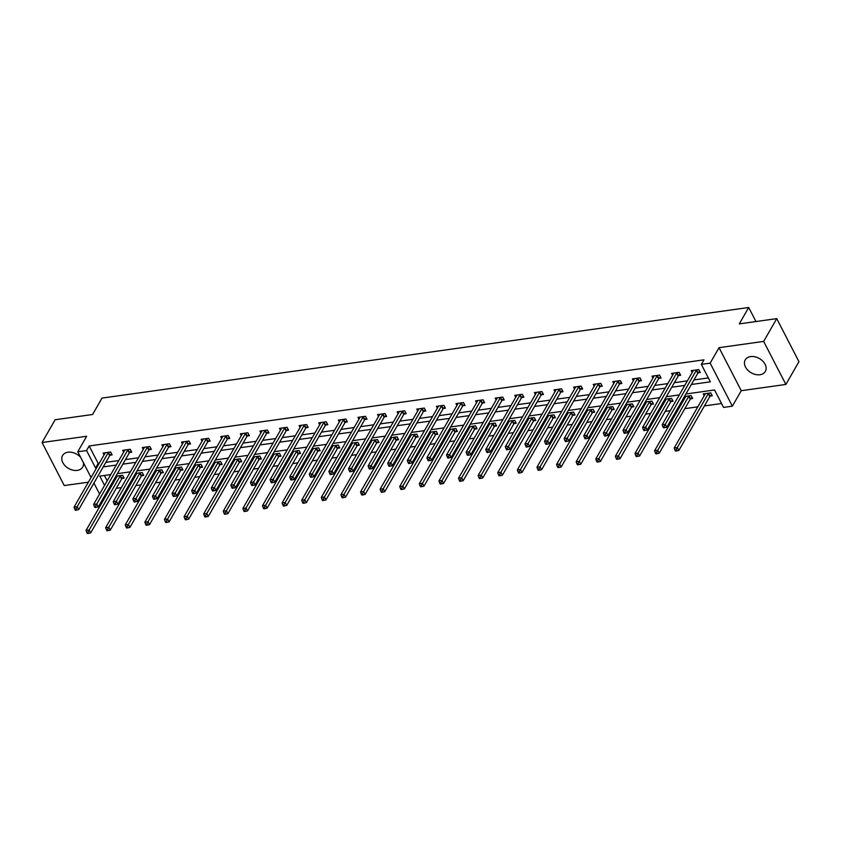 <?xml version="1.0" encoding="UTF-8"?>
<svg xmlns="http://www.w3.org/2000/svg" width="841" height="841" viewBox="0 0 841 841"><rect width="100%" height="100%" fill="white"/><g stroke="black" fill="none" stroke-linecap="round" stroke-linejoin="round"><path stroke-width="1.26" d="M80.662 457.367A11.606 8.221 -150.1 0 0 67.953 452.237A11.606 8.221 -150.1 0 0 62.57 455.528A11.606 8.221 -150.1 0 0 65.188 465.872A11.606 8.221 -150.1 0 0 77.319 470.382A11.606 8.221 -150.1 0 0 82.691 467.091A11.606 8.221 -150.1 0 0 83.375 462.624M759.97 374.729A11.606 8.221 -150.1 0 0 765.342 371.438A11.606 8.221 -150.1 0 0 762.734 361.104A11.606 8.221 -150.1 0 0 750.603 356.584A11.606 8.221 -150.1 0 0 745.221 359.874A11.606 8.221 -150.1 0 0 747.838 370.219A11.606 8.221 -150.1 0 0 759.97 374.729M107.08 493.793L105.682 493.993M755.964 321.546L748.711 307.491L102.003 398.098L92.584 414.497L55.128 419.754L42.05 442.524L64.263 485.551L88.389 482.177M748.711 307.491L739.292 323.89L776.737 318.634L798.95 361.672L785.872 384.442L763.66 341.414L719.044 347.669L710.151 363.154L732.353 406.182L723.565 407.412L714.556 389.972L685.909 393.987M719.044 347.669L741.257 390.697L785.872 384.442M741.257 390.697L732.353 406.182M116.279 488.316L121.314 487.612M127.906 486.687L129.293 486.497M135.885 485.572L140.92 484.868M147.511 483.943L148.899 483.743M155.49 482.829L160.526 482.114M167.117 481.199L168.505 480.999M175.096 480.074L180.132 479.37M186.723 478.445L188.111 478.256M194.702 477.331L199.738 476.626M206.329 475.701L207.716 475.501M214.308 474.587L219.343 473.872M225.935 472.957L227.322 472.758M233.914 471.833L238.949 471.128M245.54 470.203L246.928 470.014M253.519 469.089L258.555 468.384M265.136 467.459L266.534 467.27M273.125 466.345L278.161 465.641M284.742 464.716L286.14 464.516M292.731 463.591L297.756 462.886M304.347 461.961L305.746 461.772M312.326 460.847L317.362 460.143M323.953 459.218L325.341 459.028M331.932 458.103L336.968 457.399M343.559 456.474L344.947 456.274M351.538 455.349L356.573 454.645M363.165 453.73L364.552 453.53M371.144 452.605L376.179 451.901M382.771 450.976L384.158 450.787M390.75 449.861L395.785 449.157M402.376 448.232L403.764 448.032M410.355 447.118L415.391 446.403M421.982 445.488L423.37 445.288M429.961 444.363L434.997 443.659M441.588 442.734L442.976 442.545M449.567 441.62L454.603 440.915M461.194 439.99L462.582 439.79M469.173 438.876L474.208 438.161M480.789 437.246L482.187 437.047M488.779 436.122L493.804 435.417M500.395 434.492L501.793 434.303M508.374 433.378L513.409 432.673M520.001 431.748L521.388 431.559M527.98 430.634L533.015 429.93M539.607 429.005L540.994 428.805M547.586 427.88L552.621 427.175M559.212 426.25L560.6 426.061M567.191 425.136L572.227 424.432M578.818 423.507L580.206 423.317M586.797 422.392L591.833 421.688M598.424 420.763L599.812 420.563M606.403 419.638L611.439 418.934M618.03 418.019L619.418 417.819M626.009 416.894L631.044 416.19M637.636 415.265L639.023 415.076M645.615 414.15L650.65 413.446M657.242 412.521L658.629 412.321M665.22 411.407L670.256 410.692M676.837 409.777L678.235 409.578M684.826 408.652L697.841 406.834M704.432 405.909L721.546 403.512M776.737 318.634L763.66 341.414M104.4 475.47L107.175 480.842M110.045 486.403L110.655 487.57M710.235 396.048L712.274 395.764L710.771 392.863L703.234 393.914L704.19 395.775M690.64 398.802L692.669 398.518L691.165 395.606L684.437 396.553M683.985 397.341L684.585 398.518M671.034 401.546L673.063 401.262L671.56 398.35L664.832 399.296M664.379 400.095L664.979 401.262M651.428 404.29L653.457 404.006L651.964 401.104L645.226 402.04M644.774 402.839L645.373 404.016M631.822 407.044L633.851 406.76L632.358 403.848L625.62 404.794M625.168 405.583L625.767 406.76M612.216 409.788L614.245 409.504L612.753 406.592L606.014 407.538M605.562 408.337L606.161 409.504M592.611 412.532L594.65 412.248L593.147 409.346L586.408 410.282M585.956 411.081L586.566 412.248M573.005 415.286L575.044 414.991L573.541 412.09L566.813 413.036M566.35 413.825L566.96 415.002M553.399 418.03L555.438 417.746L553.935 414.834L547.207 415.78M546.745 416.579L547.354 417.746M533.793 420.773L535.833 420.489L534.329 417.578L527.601 418.524M527.139 419.323L527.749 420.489M514.187 423.517L516.227 423.233L514.724 420.332L507.996 421.278M507.533 422.066L508.143 423.244M494.592 426.271L496.621 425.988L495.118 423.076L488.39 424.022M487.927 424.81L488.537 425.988M474.986 429.015L477.015 428.731L475.512 425.819L468.784 426.765M468.332 427.564L468.931 428.731M455.38 431.759L457.409 431.475L455.906 428.574L449.178 429.509M448.726 430.308L449.325 431.486M435.775 434.513L437.804 434.229L436.311 431.317L429.572 432.263M429.12 433.052L429.719 434.229M416.169 437.257L418.198 436.973L416.705 434.061L409.966 435.007M409.514 435.806L410.114 436.973M396.563 440.001L398.592 439.717L397.099 436.815L390.361 437.751M389.909 438.55L390.518 439.727M376.957 442.755L378.997 442.471L377.493 439.559L370.765 440.505M370.303 441.294L370.913 442.471M357.351 445.499L359.391 445.215L357.888 442.303L351.16 443.249M350.697 444.048L351.307 445.215M337.746 448.242L339.785 447.959L338.282 445.057L331.554 445.993M331.091 446.792L331.701 447.959M318.14 450.997L320.179 450.702L318.676 447.801L311.948 448.747M311.485 449.536L312.095 450.713M298.534 453.741L300.573 453.457L299.07 450.545L292.342 451.491M291.88 452.29L292.489 453.457M278.939 456.484L280.968 456.2L279.464 453.288L272.736 454.235M272.284 455.034L272.883 456.2M259.333 459.228L261.362 458.944L259.858 456.043L253.13 456.989M252.678 457.777L253.278 458.955M239.727 461.982L241.756 461.698L240.253 458.787L233.525 459.733M233.073 460.521L233.672 461.698M220.121 464.726L222.15 464.442L220.657 461.53L213.919 462.476M213.467 463.275L214.066 464.442M200.515 467.47L202.544 467.186L201.052 464.285L194.313 465.22M193.861 466.019L194.46 467.197M180.91 470.224L182.949 469.94L181.446 467.028L174.707 467.974M174.255 468.763L174.865 469.94M161.304 472.968L163.343 472.684L161.84 469.772L155.112 470.718M154.649 471.517L155.259 472.684M141.698 475.712L143.737 475.428L142.234 472.526L135.506 473.462M135.044 474.261L135.653 475.438M122.092 478.466L124.132 478.172L122.628 475.27L115.9 476.216M115.438 477.005L116.047 478.182M691.365 384.495L710.351 381.835L701.352 364.384L703.97 359.832L89.178 445.972L98.187 463.423L99.249 463.265M105.84 462.35L118.854 460.521M125.435 459.596L138.46 457.777M145.041 456.852L158.055 455.034M164.647 454.108L177.661 452.279M184.253 451.354L197.267 449.536M203.858 448.61L216.873 446.792M223.464 445.867L236.479 444.037M243.07 443.112L256.084 441.294M262.676 440.369L275.69 438.55M282.282 437.625L295.296 435.796M301.887 434.881L314.902 433.052M321.493 432.127L334.508 430.308M341.089 429.383L354.103 427.554M360.694 426.639L373.709 424.81M380.3 423.885L393.315 422.066M399.906 421.141L412.92 419.323M419.512 418.397L432.526 416.568M439.118 415.643L452.132 413.825M458.723 412.899L471.738 411.081M478.329 410.156L491.344 408.327M497.935 407.401L510.95 405.583M517.541 404.658L530.555 402.839M537.147 401.914L550.161 400.085M556.742 399.17L569.756 397.341M576.348 396.416L589.362 394.597M595.954 393.672L608.968 391.843M615.559 390.928L628.574 389.099M635.165 388.174L648.18 386.355M654.771 385.43L667.786 383.612M674.377 382.687L687.391 380.857M693.983 379.932L708.343 377.924M698.23 372.794L700.269 372.51L698.766 369.598L691.228 370.66L692.185 372.51M678.634 375.538L680.663 375.254L679.16 372.353L671.623 373.404L672.579 375.254M659.029 378.282L661.058 377.998L659.554 375.097L652.017 376.148L652.973 378.008M639.423 381.036L641.452 380.752L639.959 377.84L632.411 378.902L633.368 380.752M619.817 383.78L621.846 383.496L620.353 380.584L612.805 381.646L613.762 383.496M600.211 386.524L602.24 386.24L600.747 383.338L593.199 384.39L594.167 386.25M580.605 389.278L582.645 388.994L581.142 386.082L573.604 387.144L574.561 388.994M561 392.022L563.039 391.738L561.536 388.826L553.998 389.888L554.955 391.738M541.394 394.765L543.433 394.482L541.93 391.58L534.392 392.631L535.349 394.492M521.788 397.52L523.827 397.236L522.324 394.324L514.787 395.375L515.743 397.236M502.182 400.263L504.222 399.98L502.718 397.068L495.181 398.129L496.137 399.98M482.587 403.007L484.616 402.723L483.112 399.822L475.575 400.873L476.532 402.723M462.981 405.761L465.01 405.467L463.507 402.566L455.969 403.617L456.926 405.478M443.375 408.505L445.404 408.221L443.901 405.309L436.363 406.371L437.32 408.221M423.769 411.249L425.798 410.965L424.306 408.064L416.758 409.115L417.714 410.965M404.164 413.993L406.192 413.709L404.7 410.807L397.152 411.859L398.108 413.719M384.558 416.747L386.597 416.463L385.094 413.551L377.546 414.613L378.513 416.463M364.952 419.491L366.991 419.207L365.488 416.295L357.951 417.357L358.907 419.207M345.346 422.235L347.386 421.951L345.882 419.049L338.345 420.101L339.301 421.961M325.74 424.989L327.78 424.705L326.276 421.793L318.739 422.855L319.696 424.705M306.135 427.733L308.174 427.449L306.671 424.537L299.133 425.599L300.09 427.449M286.529 430.476L288.568 430.193L287.065 427.291L279.527 428.342L280.484 430.203M266.933 433.231L268.962 432.947L267.459 430.035L259.922 431.086L260.878 432.947M247.328 435.974L249.356 435.691L247.853 432.779L240.316 433.84L241.272 435.691M227.722 438.718L229.751 438.434L228.258 435.533L220.71 436.584L221.667 438.434M208.116 441.472L210.145 441.178L208.652 438.277L201.104 439.328L202.061 441.189M188.51 444.216L190.539 443.932L189.046 441.02L181.498 442.082L182.455 443.932M168.904 446.96L170.944 446.676L169.44 443.764L161.903 444.826L162.86 446.676M149.299 449.704L151.338 449.42L149.835 446.518L142.297 447.57L143.254 449.43M129.693 452.458L131.732 452.174L130.229 449.262L122.691 450.324L123.648 452.174M110.087 455.202L112.126 454.918L110.623 452.006L103.086 453.068L104.042 454.918M91.059 477.52L77.771 451.764L86.665 436.269L42.05 442.524M77.771 451.764L86.56 450.534L95.569 467.974L96.631 467.827M89.178 445.972L86.56 450.534M701.352 364.384L710.151 363.154M99.595 494.045L93.929 483.07M110.781 474.576L99.774 476.111L104.557 485.394M107.427 490.955L108.037 492.132M679.318 394.913L666.303 396.731M659.712 397.656L646.697 399.475M640.106 400.4L627.092 402.229M620.511 403.154L607.496 404.973M600.905 405.898L587.891 407.717M581.299 408.642L568.285 410.471M561.693 411.386L548.679 413.215M542.088 414.14L529.073 415.959M522.482 416.884L509.467 418.713M502.876 419.627L489.861 421.457M483.27 422.382L470.256 424.2M463.664 425.125L450.65 426.944M444.059 427.869L431.044 429.698M424.453 430.624L411.438 432.442M404.857 433.367L391.843 435.186M385.252 436.111L372.237 437.94M365.646 438.865L352.631 440.684M346.04 441.609L333.025 443.428M326.434 444.353L313.42 446.182M306.828 447.097L293.814 448.926M287.223 449.851L274.208 451.67M267.617 452.595L254.602 454.424M248.011 455.338L234.996 457.168M228.405 458.093L215.391 459.911M208.81 460.836L195.785 462.655M189.204 463.58L176.19 465.409M169.598 466.335L156.584 468.153M149.992 469.078L136.978 470.897M130.387 471.822L117.372 473.651M103.222 466.902L116.237 465.073M122.828 464.158L135.843 462.329M142.434 461.404L155.448 459.585M162.029 458.66L175.044 456.842M181.635 455.917L194.649 454.087M201.241 453.162L214.255 451.344M220.847 450.419L233.861 448.6M240.452 447.675L253.467 445.846M260.058 444.921L273.073 443.102M279.664 442.177L292.679 440.358M299.27 439.433L312.284 437.604M318.876 436.689L331.89 434.86M338.481 433.935L351.496 432.116M358.077 431.191L371.102 429.362M377.683 428.447L390.697 426.618M397.288 425.693L410.303 423.875M416.894 422.949L429.909 421.131M436.5 420.206L449.515 418.376M456.106 417.451L469.12 415.633M475.712 414.708L488.726 412.889M495.317 411.964L508.332 410.135M514.923 409.21L527.938 407.391M534.529 406.466L547.544 404.647M554.135 403.722L567.149 401.893M573.73 400.978L586.745 399.149M593.336 398.224L606.35 396.405M612.942 395.48L625.956 393.651M632.548 392.736L645.562 390.907M652.153 389.982L665.168 388.164M671.759 387.238L684.774 385.42M98.187 463.423L95.569 467.974M696.737 369.882L696.579 370.029A1.493 0.704 -27.3 0 0 696.295 370.387L665.315 424.316L662.172 424.758L693.152 370.818A1.493 0.704 -27.3 0 0 693.257 370.492L693.257 370.376M699.701 371.396L698.083 372.941A1.493 0.704 -27.3 0 0 697.799 373.288L666.818 427.228L665.315 424.316L664.148 426.503L662.887 426.681L663.486 427.848L664.747 427.67L664.148 426.503M664.747 427.67L666.818 427.228M662.172 424.758L662.887 426.681M705.263 393.63L705.263 393.756A1.493 0.704 152.7 0 1 705.157 394.082L674.177 448.011L677.32 447.58L678.824 450.482L709.804 396.553A1.493 0.704 152.7 0 1 710.088 396.195L711.696 394.66M676.153 449.767L674.892 449.946L675.491 451.102L676.753 450.923L676.153 449.767L677.32 447.58L708.301 393.641A1.493 0.704 152.7 0 1 708.585 393.294L708.742 393.146M674.892 449.946L674.177 448.011M678.824 450.482L676.753 450.923M677.131 372.637L676.973 372.773A1.493 0.704 -27.3 0 0 676.69 373.131L645.709 427.06L642.566 427.501L673.546 373.572A1.493 0.704 -27.3 0 0 673.652 373.246L673.662 373.12M680.096 374.15L678.477 375.685A1.493 0.704 -27.3 0 0 678.193 376.032L647.213 429.972L645.709 427.06L644.542 429.257L643.281 429.425L643.88 430.592L645.142 430.413L644.542 429.257M645.142 430.413L647.213 429.972M642.566 427.501L643.281 429.425M657.525 375.38L657.378 375.528A1.493 0.704 -27.3 0 0 657.084 375.874L626.103 429.814L622.971 430.256L653.941 376.316A1.493 0.704 -27.3 0 0 654.046 375.99L654.056 375.864M660.49 376.894L658.871 378.429A1.493 0.704 -27.3 0 0 658.587 378.786L627.607 432.716L626.103 429.814L624.937 432.001L623.675 432.179L624.274 433.336L625.536 433.168L624.937 432.001M625.536 433.168L627.607 432.716M622.971 430.256L623.675 432.179M685.667 396.374L685.657 396.5A1.493 0.704 152.7 0 1 685.552 396.826L654.571 450.765L657.715 450.324L659.218 453.225L690.198 399.296A1.493 0.704 152.7 0 1 690.482 398.939L692.101 397.404M656.548 452.511L655.286 452.689L655.885 453.846L657.147 453.677L656.548 452.511L657.715 450.324L688.695 396.384A1.493 0.704 152.7 0 1 688.979 396.037L689.136 395.89M655.286 452.689L654.571 450.765M659.218 453.225L657.147 453.677M666.061 399.128L666.051 399.244A1.493 0.704 152.7 0 1 665.946 399.58L634.966 453.509L638.109 453.068L639.612 455.98L670.592 402.04A1.493 0.704 152.7 0 1 670.876 401.693L672.495 400.148M636.942 455.254L635.68 455.433L636.28 456.6L637.541 456.421L636.942 455.254L638.109 453.068L669.089 399.139A1.493 0.704 152.7 0 1 669.383 398.781L669.531 398.634M635.68 455.433L634.966 453.509M639.612 455.98L637.541 456.421M637.92 378.124L637.772 378.271A1.493 0.704 -27.3 0 0 637.478 378.629L606.498 432.558L603.365 432.999L634.345 379.06A1.493 0.704 -27.3 0 0 634.45 378.734L634.45 378.618M640.884 379.638L639.265 381.183A1.493 0.704 -27.3 0 0 638.981 381.53L608.001 435.47L606.498 432.558L605.331 434.744L604.069 434.923L604.668 436.09L605.93 435.911L605.331 434.744M605.93 435.911L608.001 435.47M603.365 432.999L604.069 434.923M618.314 380.878L618.167 381.015A1.493 0.704 -27.3 0 0 617.883 381.372L586.902 435.302L583.759 435.743L614.739 381.814A1.493 0.704 -27.3 0 0 614.845 381.488L614.845 381.362M621.278 382.382L619.67 383.927A1.493 0.704 -27.3 0 0 619.375 384.274L588.395 438.214L586.902 435.302L585.725 437.499L584.463 437.667L585.073 438.834L586.324 438.655L585.725 437.499M586.324 438.655L588.395 438.214M583.759 435.743L584.463 437.667M598.708 383.622L598.561 383.769A1.493 0.704 -27.3 0 0 598.277 384.116L567.297 438.056L564.153 438.487L595.134 384.558A1.493 0.704 -27.3 0 0 595.239 384.232L595.239 384.106M601.672 385.136L600.064 386.671A1.493 0.704 -27.3 0 0 599.77 387.028L568.789 440.957L567.297 438.056L566.119 440.242L564.868 440.421L565.467 441.578L566.718 441.399L566.119 440.242M566.718 441.399L568.789 440.957M564.153 438.487L564.868 440.421M646.456 401.872L646.445 401.998A1.493 0.704 152.7 0 1 646.351 402.324L615.37 456.253L618.503 455.822L620.006 458.723L650.987 404.794A1.493 0.704 152.7 0 1 651.27 404.437L652.889 402.902M617.336 458.009L616.075 458.177L616.674 459.344L617.935 459.165L617.336 458.009L618.503 455.822L649.483 401.882A1.493 0.704 152.7 0 1 649.778 401.525L649.925 401.388M616.075 458.177L615.37 456.253M620.006 458.723L617.935 459.165M626.85 404.616L626.85 404.742A1.493 0.704 152.7 0 1 626.745 405.068L595.764 459.007L598.908 458.566L600.4 461.467L631.381 407.538A1.493 0.704 152.7 0 1 631.665 407.181L633.284 405.646M597.73 460.752L596.469 460.931L597.078 462.087L598.329 461.919L597.73 460.752L598.908 458.566L629.888 404.626A1.493 0.704 152.7 0 1 630.172 404.279L630.319 404.132M596.469 460.931L595.764 459.007M600.4 461.467L598.329 461.919M607.244 407.37L607.244 407.486A1.493 0.704 152.7 0 1 607.139 407.822L576.159 461.751L579.302 461.31L580.795 464.221L611.775 410.282A1.493 0.704 152.7 0 1 612.069 409.935L613.678 408.39M578.124 463.496L576.873 463.675L577.473 464.842L578.724 464.663L578.124 463.496L579.302 461.31L610.282 407.38A1.493 0.704 152.7 0 1 610.566 407.023L610.713 406.876M576.873 463.675L576.159 461.751M580.795 464.221L578.724 464.663M579.102 386.366L578.955 386.513A1.493 0.704 -27.3 0 0 578.671 386.86L547.691 440.8L544.548 441.241L575.528 387.302A1.493 0.704 -27.3 0 0 575.633 386.976L575.633 386.849M582.067 387.88L580.458 389.415A1.493 0.704 -27.3 0 0 580.164 389.772L549.194 443.701L547.691 440.8L546.513 442.986L545.262 443.165L545.862 444.321L547.113 444.153L546.513 442.986M547.113 444.153L549.194 443.701M544.548 441.241L545.262 443.165M587.638 410.114L587.638 410.24A1.493 0.704 152.7 0 1 587.533 410.566L556.553 464.495L559.696 464.053L561.189 466.965L592.169 413.036A1.493 0.704 152.7 0 1 592.463 412.679L594.072 411.144M558.519 466.25L557.268 466.419L557.867 467.585L559.118 467.407L558.519 466.25L559.696 464.053L590.676 410.124A1.493 0.704 152.7 0 1 590.96 409.767L591.107 409.63M557.268 466.419L556.553 464.495M561.189 466.965L559.118 467.407M559.496 389.11L559.349 389.257A1.493 0.704 -27.3 0 0 559.065 389.614L528.085 443.543L524.942 443.985L555.922 390.056A1.493 0.704 -27.3 0 0 556.027 389.719L556.027 389.604M562.461 390.623L560.852 392.169A1.493 0.704 -27.3 0 0 560.569 392.516L529.588 446.455L528.085 443.543L526.908 445.73L525.657 445.909L526.256 447.076L527.507 446.897L526.908 445.73M527.507 446.897L529.588 446.455M524.942 443.985L525.657 445.909M568.032 412.857L568.032 412.984A1.493 0.704 152.7 0 1 567.927 413.309L536.947 467.249L540.09 466.808L541.593 469.709L572.574 415.78A1.493 0.704 152.7 0 1 572.858 415.422L574.466 413.888M538.913 468.994L537.662 469.173L538.261 470.329L539.512 470.161L538.913 468.994L540.09 466.808L571.071 412.868A1.493 0.704 152.7 0 1 571.354 412.521L571.502 412.374M537.662 469.173L536.947 467.249M541.593 469.709L539.512 470.161M539.901 391.864L539.743 392.001A1.493 0.704 -27.3 0 0 539.459 392.358L508.479 446.298L505.336 446.729L536.316 392.8A1.493 0.704 -27.3 0 0 536.421 392.474L536.421 392.348M542.855 393.378L541.247 394.913A1.493 0.704 -27.3 0 0 540.963 395.27L509.982 449.199L508.479 446.298L507.302 448.484L506.051 448.652L506.65 449.819L507.911 449.641L507.302 448.484M507.911 449.641L509.982 449.199M505.336 446.729L506.051 448.652M548.427 415.612L548.427 415.727A1.493 0.704 152.7 0 1 548.321 416.053L517.341 469.993L520.484 469.551L521.988 472.463L552.968 418.524A1.493 0.704 152.7 0 1 553.252 418.177L554.86 416.631M519.307 471.738L518.056 471.917L518.655 473.084L519.906 472.905L519.307 471.738L520.484 469.551L551.465 415.622A1.493 0.704 152.7 0 1 551.749 415.265L551.896 415.118M518.056 471.917L517.341 469.993M521.988 472.463L519.906 472.905M520.295 394.608L520.137 394.755A1.493 0.704 -27.3 0 0 519.854 395.102L488.873 449.041L485.73 449.483L516.71 395.543A1.493 0.704 -27.3 0 0 516.816 395.217L516.816 395.091M523.249 396.122L521.641 397.656A1.493 0.704 -27.3 0 0 521.357 398.014L490.377 451.943L488.873 449.041L487.706 451.228L486.445 451.407L487.044 452.563L488.306 452.395L487.706 451.228M488.306 452.395L490.377 451.943M485.73 449.483L486.445 451.407M528.821 418.355L528.821 418.482A1.493 0.704 152.7 0 1 528.716 418.807L497.735 472.737L500.879 472.295L502.382 475.207L533.362 421.267A1.493 0.704 152.7 0 1 533.646 420.921L535.254 419.375M499.701 474.492L498.45 474.66L499.049 475.827L500.311 475.649L499.701 474.492L500.879 472.295L531.859 418.366A1.493 0.704 152.7 0 1 532.143 418.009L532.3 417.872M498.45 474.66L497.735 472.737M502.382 475.207L500.311 475.649M500.689 397.351L500.532 397.499A1.493 0.704 -27.3 0 0 500.248 397.856L469.267 451.785L466.124 452.227L497.105 398.298A1.493 0.704 -27.3 0 0 497.21 397.961L497.21 397.846M503.643 398.865L502.035 400.411A1.493 0.704 -27.3 0 0 501.751 400.758L470.771 454.697L469.267 451.785L468.101 453.972L466.839 454.151L467.438 455.317L468.7 455.139L468.101 453.972M468.7 455.139L470.771 454.697M466.124 452.227L466.839 454.151M509.215 421.099L509.215 421.225A1.493 0.704 152.7 0 1 509.11 421.551L478.13 475.491L481.273 475.049L482.776 477.951L513.756 424.022A1.493 0.704 152.7 0 1 514.04 423.664L515.649 422.129M480.106 477.236L478.844 477.415L479.444 478.571L480.705 478.392L480.106 477.236L481.273 475.049L512.253 421.11A1.493 0.704 152.7 0 1 512.537 420.763L512.695 420.616M478.844 477.415L478.13 475.491M482.776 477.951L480.705 478.392M481.084 400.106L480.926 400.242A1.493 0.704 -27.3 0 0 480.642 400.6L449.662 454.529L446.518 454.97L477.499 401.041A1.493 0.704 -27.3 0 0 477.604 400.715L477.614 400.589M484.048 401.62L482.429 403.154A1.493 0.704 -27.3 0 0 482.145 403.512L451.165 457.441L449.662 454.529L448.495 456.726L447.233 456.894L447.832 458.061L449.094 457.882L448.495 456.726M449.094 457.882L451.165 457.441M446.518 454.97L447.233 456.894M489.609 423.843L489.609 423.969A1.493 0.704 152.7 0 1 489.504 424.295L458.524 478.235L461.667 477.793L463.17 480.705L494.151 426.765A1.493 0.704 152.7 0 1 494.434 426.408L496.053 424.873M460.5 479.98L459.239 480.158L459.838 481.325L461.099 481.147L460.5 479.98L461.667 477.793L492.647 423.853A1.493 0.704 152.7 0 1 492.931 423.507L493.089 423.359M459.239 480.158L458.524 478.235M463.17 480.705L461.099 481.147M461.478 402.85L461.331 402.997A1.493 0.704 -27.3 0 0 461.036 403.344L430.056 457.283L426.913 457.725L457.893 403.785A1.493 0.704 -27.3 0 0 457.998 403.459L458.009 403.333M464.442 404.363L462.823 405.898A1.493 0.704 -27.3 0 0 462.539 406.256L431.559 460.185L430.056 457.283L428.889 459.47L427.627 459.649L428.227 460.805L429.488 460.637L428.889 459.47M429.488 460.637L431.559 460.185M426.913 457.725L427.627 459.649M470.014 426.597L470.003 426.723A1.493 0.704 152.7 0 1 469.898 427.049L438.918 480.978L442.061 480.537L443.564 483.449L474.545 429.509A1.493 0.704 152.7 0 1 474.829 429.162L476.448 427.617M440.894 482.723L439.633 482.902L440.232 484.069L441.493 483.89L440.894 482.723L442.061 480.537L473.041 426.608A1.493 0.704 152.7 0 1 473.325 426.25L473.483 426.114M439.633 482.902L438.918 480.978M443.564 483.449L441.493 483.89M441.872 405.593L441.725 405.74A1.493 0.704 -27.3 0 0 441.43 406.098L410.45 460.027L407.317 460.469L438.298 406.529A1.493 0.704 -27.3 0 0 438.392 406.203L438.403 406.087M444.836 407.107L443.218 408.652A1.493 0.704 -27.3 0 0 442.934 408.999L411.953 462.939L410.45 460.027L409.283 462.214L408.022 462.392L408.621 463.559L409.882 463.38L409.283 462.214M409.882 463.38L411.953 462.939M407.317 460.469L408.022 462.392M450.408 429.341L450.398 429.467A1.493 0.704 152.7 0 1 450.292 429.793L419.323 483.722L422.455 483.291L423.959 486.193L454.939 432.263A1.493 0.704 152.7 0 1 455.223 431.906L456.842 430.371M421.288 485.478L420.027 485.656L420.626 486.813L421.888 486.634L421.288 485.478L422.455 483.291L453.436 429.352A1.493 0.704 152.7 0 1 453.73 429.005L453.877 428.857M420.027 485.656L419.323 483.722M423.959 486.193L421.888 486.634M422.266 408.348L422.119 408.484A1.493 0.704 -27.3 0 0 421.825 408.842L390.855 462.771L387.712 463.212L418.692 409.283A1.493 0.704 -27.3 0 0 418.797 408.957L418.797 408.831M425.231 409.861L423.612 411.396A1.493 0.704 -27.3 0 0 423.328 411.743L392.348 465.683L390.855 462.771L389.677 464.968L388.416 465.136L389.026 466.303L390.277 466.124L389.677 464.968M390.277 466.124L392.348 465.683M387.712 463.212L388.416 465.136M430.802 432.085L430.802 432.211A1.493 0.704 152.7 0 1 430.697 432.537L399.717 486.476L402.85 486.035L404.353 488.936L435.333 435.007A1.493 0.704 152.7 0 1 435.617 434.65L437.236 433.115M401.683 488.222L400.421 488.4L401.02 489.557L402.282 489.388L401.683 488.222L402.85 486.035L433.83 432.095A1.493 0.704 152.7 0 1 434.124 431.748L434.271 431.601M400.421 488.4L399.717 486.476M404.353 488.936L402.282 489.388M402.66 411.091L402.513 411.238A1.493 0.704 -27.3 0 0 402.229 411.585L371.249 465.525L368.106 465.967L399.086 412.027A1.493 0.704 -27.3 0 0 399.191 411.701L399.191 411.575M405.625 412.605L404.016 414.14A1.493 0.704 -27.3 0 0 403.722 414.497L372.742 468.426L371.249 465.525L370.072 467.712L368.821 467.89L369.42 469.047L370.671 468.879L370.072 467.712M370.671 468.879L372.742 468.426M368.106 465.967L368.821 467.89M411.196 434.839L411.196 434.955A1.493 0.704 152.7 0 1 411.091 435.291L380.111 489.22L383.254 488.779L384.747 491.691L415.727 437.751A1.493 0.704 152.7 0 1 416.022 437.404L417.63 435.859M382.077 490.965L380.815 491.144L381.425 492.311L382.676 492.132L382.077 490.965L383.254 488.779L414.235 434.85A1.493 0.704 152.7 0 1 414.518 434.492L414.666 434.345M380.815 491.144L380.111 489.22M384.747 491.691L382.676 492.132M383.054 413.835L382.907 413.982A1.493 0.704 -27.3 0 0 382.623 414.329L351.643 468.269L348.5 468.71L379.48 414.771A1.493 0.704 -27.3 0 0 379.585 414.445L379.585 414.329M386.019 415.349L384.411 416.884A1.493 0.704 -27.3 0 0 384.116 417.241L353.136 471.181L351.643 468.269L350.466 470.455L349.215 470.634L349.814 471.801L351.065 471.622L350.466 470.455M351.065 471.622L353.136 471.181M348.5 468.71L349.215 470.634M391.591 437.583L391.591 437.709A1.493 0.704 152.7 0 1 391.486 438.035L360.505 491.964L363.648 491.533L365.141 494.434L396.122 440.505A1.493 0.704 152.7 0 1 396.416 440.148L398.024 438.613M362.471 493.72L361.22 493.888L361.819 495.055L363.07 494.876L362.471 493.72L363.648 491.533L394.629 437.593A1.493 0.704 152.7 0 1 394.913 437.236L395.06 437.099M361.22 493.888L360.505 491.964M365.141 494.434L363.07 494.876M363.449 416.589L363.301 416.726A1.493 0.704 -27.3 0 0 363.018 417.083L332.037 471.013L328.894 471.454L359.874 417.525A1.493 0.704 -27.3 0 0 359.98 417.199L359.98 417.073M366.413 418.093L364.805 419.638A1.493 0.704 -27.3 0 0 364.521 419.985L333.541 473.925L332.037 471.013L330.86 473.199L329.609 473.378L330.208 474.545L331.459 474.366L330.86 473.199M331.459 474.366L333.541 473.925M328.894 471.454L329.609 473.378M371.985 440.327L371.985 440.453A1.493 0.704 152.7 0 1 371.88 440.779L340.899 494.718L344.043 494.277L345.546 497.178L376.516 443.249A1.493 0.704 152.7 0 1 376.81 442.892L378.418 441.357M342.865 496.463L341.614 496.642L342.213 497.798L343.464 497.63L342.865 496.463L344.043 494.277L375.023 440.337A1.493 0.704 152.7 0 1 375.307 439.99L375.454 439.843M341.614 496.642L340.899 494.718M345.546 497.178L343.464 497.63M343.843 419.333L343.696 419.48A1.493 0.704 -27.3 0 0 343.412 419.827L312.431 473.767L309.288 474.198L340.269 420.269A1.493 0.704 -27.3 0 0 340.374 419.943L340.374 419.817M346.807 420.847L345.199 422.382A1.493 0.704 -27.3 0 0 344.915 422.739L313.935 476.668L312.431 473.767L311.254 475.953L310.003 476.132L310.602 477.289L311.853 477.11L311.254 475.953M311.853 477.11L313.935 476.668M309.288 474.198L310.003 476.132M352.379 443.081L352.379 443.196A1.493 0.704 152.7 0 1 352.274 443.533L321.294 497.462L324.437 497.02L325.94 499.932L356.92 445.993A1.493 0.704 152.7 0 1 357.204 445.646L358.813 444.101M323.259 499.207L322.008 499.386L322.608 500.553L323.859 500.374L323.259 499.207L324.437 497.02L355.417 443.091A1.493 0.704 152.7 0 1 355.701 442.734L355.848 442.587M322.008 499.386L321.294 497.462M325.94 499.932L323.859 500.374M324.248 422.077L324.09 422.224A1.493 0.704 -27.3 0 0 323.806 422.571L292.826 476.511L289.682 476.952L320.663 423.012A1.493 0.704 -27.3 0 0 320.768 422.687L320.768 422.56M327.202 423.591L325.593 425.125A1.493 0.704 -27.3 0 0 325.309 425.483L294.329 479.412L292.826 476.511L291.648 478.697L290.397 478.876L290.997 480.032L292.258 479.864L291.648 478.697M292.258 479.864L294.329 479.412M289.682 476.952L290.397 478.876M332.773 445.825L332.773 445.951A1.493 0.704 152.7 0 1 332.668 446.277L301.688 500.206L304.831 499.764L306.334 502.676L337.315 448.737A1.493 0.704 152.7 0 1 337.598 448.39L339.207 446.855M303.654 501.961L302.403 502.13L303.002 503.296L304.263 503.118L303.654 501.961L304.831 499.764L335.811 445.835A1.493 0.704 152.7 0 1 336.095 445.478L336.253 445.341M302.403 502.13L301.688 500.206M306.334 502.676L304.263 503.118M304.642 424.821L304.484 424.968A1.493 0.704 -27.3 0 0 304.2 425.325L273.22 479.254L270.077 479.696L301.057 425.767A1.493 0.704 -27.3 0 0 301.162 425.43L301.162 425.315M307.596 426.334L305.987 427.88A1.493 0.704 -27.3 0 0 305.704 428.227L274.723 482.166L273.22 479.254L272.053 481.441L270.791 481.62L271.391 482.787L272.652 482.608L272.053 481.441M272.652 482.608L274.723 482.166M270.077 479.696L270.791 481.62M313.167 448.568L313.167 448.695A1.493 0.704 152.7 0 1 313.062 449.02L282.082 502.96L285.225 502.519L286.728 505.42L317.709 451.491A1.493 0.704 152.7 0 1 317.993 451.133L319.601 449.599M284.058 504.705L282.797 504.884L283.396 506.04L284.657 505.872L284.058 504.705L285.225 502.519L316.205 448.579A1.493 0.704 152.7 0 1 316.489 448.232L316.647 448.085M282.797 504.884L282.082 502.96M286.728 505.42L284.657 505.872M285.036 427.575L284.878 427.712A1.493 0.704 -27.3 0 0 284.594 428.069L253.614 482.009L250.471 482.44L281.451 428.511A1.493 0.704 -27.3 0 0 281.556 428.185L281.556 428.058M288 429.089L286.382 430.624A1.493 0.704 -27.3 0 0 286.098 430.981L255.117 484.91L253.614 482.009L252.447 484.195L251.186 484.363L251.785 485.53L253.046 485.352L252.447 484.195M253.046 485.352L255.117 484.91M250.471 482.44L251.186 484.363M293.562 451.323L293.562 451.438A1.493 0.704 152.7 0 1 293.456 451.764L262.476 505.704L265.619 505.262L267.123 508.174L298.103 454.235A1.493 0.704 152.7 0 1 298.387 453.888L299.995 452.342M264.452 507.449L263.191 507.628L263.79 508.794L265.052 508.616L264.452 507.449L265.619 505.262L296.6 451.333A1.493 0.704 152.7 0 1 296.884 450.976L297.041 450.829M263.191 507.628L262.476 505.704M267.123 508.174L265.052 508.616M265.43 430.319L265.272 430.466A1.493 0.704 -27.3 0 0 264.989 430.813L234.008 484.752L230.865 485.194L261.845 431.254A1.493 0.704 -27.3 0 0 261.95 430.928L261.961 430.802M268.395 431.832L266.776 433.367A1.493 0.704 -27.3 0 0 266.492 433.725L235.512 487.654L234.008 484.752L232.841 486.939L231.58 487.118L232.179 488.274L233.441 488.106L232.841 486.939M233.441 488.106L235.512 487.654M230.865 485.194L231.58 487.118M273.966 454.066L273.956 454.193A1.493 0.704 152.7 0 1 273.851 454.518L242.87 508.448L246.014 508.006L247.517 510.918L278.497 456.978A1.493 0.704 152.7 0 1 278.781 456.631L280.4 455.086M244.847 510.203L243.585 510.371L244.184 511.538L245.446 511.36L244.847 510.203L246.014 508.006L276.994 454.077A1.493 0.704 152.7 0 1 277.278 453.72L277.435 453.583M243.585 510.371L242.87 508.448M247.517 510.918L245.446 511.36M245.824 433.062L245.677 433.21A1.493 0.704 -27.3 0 0 245.383 433.567L214.402 487.496L211.27 487.938L242.24 434.009A1.493 0.704 -27.3 0 0 242.345 433.672L242.355 433.557M248.789 434.576L247.17 436.122A1.493 0.704 -27.3 0 0 246.886 436.468L215.906 490.408L214.402 487.496L213.236 489.683L211.974 489.861L212.573 491.028L213.835 490.85L213.236 489.683M213.835 490.85L215.906 490.408M211.27 487.938L211.974 489.861M254.36 456.81L254.35 456.936A1.493 0.704 152.7 0 1 254.245 457.262L223.264 511.202L226.408 510.76L227.911 513.662L258.891 459.733A1.493 0.704 152.7 0 1 259.175 459.375L260.794 457.84M225.241 512.947L223.979 513.126L224.579 514.282L225.84 514.103L225.241 512.947L226.408 510.76L257.388 456.821A1.493 0.704 152.7 0 1 257.682 456.474L257.83 456.327M223.979 513.126L223.264 511.202M227.911 513.662L225.84 514.103M226.218 435.817L226.071 435.953A1.493 0.704 -27.3 0 0 225.777 436.311L194.797 490.24L191.664 490.681L222.644 436.752A1.493 0.704 -27.3 0 0 222.749 436.426L222.749 436.3M229.183 437.331L227.564 438.865A1.493 0.704 -27.3 0 0 227.28 439.223L196.3 493.152L194.797 490.24L193.63 492.437L192.368 492.605L192.967 493.772L194.229 493.593L193.63 492.437M194.229 493.593L196.3 493.152M191.664 490.681L192.368 492.605M234.755 459.554L234.744 459.68A1.493 0.704 152.7 0 1 234.65 460.006L203.669 513.946L206.802 513.504L208.305 516.416L239.286 462.476A1.493 0.704 152.7 0 1 239.569 462.119L241.188 460.584M205.635 515.691L204.374 515.869L204.973 517.036L206.234 516.858L205.635 515.691L206.802 513.504L237.782 459.564A1.493 0.704 152.7 0 1 238.077 459.218L238.224 459.07M204.374 515.869L203.669 513.946M208.305 516.416L206.234 516.858M206.613 438.56L206.466 438.708A1.493 0.704 -27.3 0 0 206.182 439.055L175.201 492.994L172.058 493.436L203.038 439.496A1.493 0.704 -27.3 0 0 203.144 439.17L203.144 439.044M209.577 440.074L207.969 441.609A1.493 0.704 -27.3 0 0 207.674 441.967L176.694 495.896L175.201 492.994L174.024 495.181L172.762 495.36L173.372 496.516L174.623 496.348L174.024 495.181M174.623 496.348L176.694 495.896M172.058 493.436L172.762 495.36M215.149 462.308L215.149 462.434A1.493 0.704 152.7 0 1 215.044 462.76L184.063 516.689L187.207 516.248L188.699 519.16L219.68 465.22A1.493 0.704 152.7 0 1 219.964 464.873L221.582 463.328M186.029 518.434L184.768 518.613L185.377 519.78L186.628 519.601L186.029 518.434L187.207 516.248L218.176 462.319A1.493 0.704 152.7 0 1 218.471 461.961L218.618 461.825M184.768 518.613L184.063 516.689M188.699 519.16L186.628 519.601M187.007 441.304L186.86 441.451A1.493 0.704 -27.3 0 0 186.576 441.809L155.596 495.738L152.452 496.179L183.433 442.24A1.493 0.704 -27.3 0 0 183.538 441.914L183.538 441.798M189.971 442.818L188.363 444.363A1.493 0.704 -27.3 0 0 188.069 444.71L157.088 498.65L155.596 495.738L154.418 497.925L153.167 498.103L153.766 499.27L155.017 499.091L154.418 497.925M155.017 499.091L157.088 498.65M152.452 496.179L153.167 498.103M195.543 465.052L195.543 465.178A1.493 0.704 152.7 0 1 195.438 465.504L164.458 519.433L167.601 519.002L169.094 521.904L200.074 467.974A1.493 0.704 152.7 0 1 200.368 467.617L201.977 466.082M166.423 521.189L165.172 521.367L165.772 522.524L167.023 522.345L166.423 521.189L167.601 519.002L198.581 465.062A1.493 0.704 152.7 0 1 198.865 464.716L199.012 464.568M165.172 521.367L164.458 519.433M169.094 521.904L167.023 522.345M167.401 444.059L167.254 444.195A1.493 0.704 -27.3 0 0 166.97 444.553L135.99 498.482L132.846 498.923L163.827 444.994A1.493 0.704 -27.3 0 0 163.932 444.668L163.932 444.542M170.366 445.572L168.757 447.107A1.493 0.704 -27.3 0 0 168.463 447.454L137.482 501.394L135.99 498.482L134.812 500.679L133.561 500.847L134.161 502.014L135.412 501.835L134.812 500.679M135.412 501.835L137.482 501.394M132.846 498.923L133.561 500.847M175.937 467.796L175.937 467.922A1.493 0.704 152.7 0 1 175.832 468.248L144.852 522.187L147.995 521.746L149.488 524.647L180.468 470.718A1.493 0.704 152.7 0 1 180.762 470.361L182.371 468.826M146.818 523.932L145.567 524.111L146.166 525.268L147.417 525.099L146.818 523.932L147.995 521.746L178.975 467.806A1.493 0.704 152.7 0 1 179.259 467.459L179.406 467.312M145.567 524.111L144.852 522.187M149.488 524.647L147.417 525.099M147.795 446.802L147.648 446.949A1.493 0.704 -27.3 0 0 147.364 447.296L116.384 501.236L113.241 501.678L144.221 447.738A1.493 0.704 -27.3 0 0 144.326 447.412L144.326 447.286M150.76 448.316L149.151 449.851A1.493 0.704 -27.3 0 0 148.868 450.208L117.887 504.137L116.384 501.236L115.206 503.423L113.956 503.601L114.555 504.758L115.806 504.589L115.206 503.423M115.806 504.589L117.887 504.137M113.241 501.678L113.956 503.601M156.331 470.55L156.331 470.666A1.493 0.704 152.7 0 1 156.226 471.002L125.246 524.931L128.389 524.49L129.892 527.402L160.873 473.462A1.493 0.704 152.7 0 1 161.157 473.115L162.765 471.57M127.212 526.676L125.961 526.855L126.56 528.022L127.811 527.843L127.212 526.676L128.389 524.49L159.369 470.561A1.493 0.704 152.7 0 1 159.653 470.203L159.801 470.056M125.961 526.855L125.246 524.931M129.892 527.402L127.811 527.843M128.189 449.546L128.042 449.693A1.493 0.704 -27.3 0 0 127.758 450.04L96.778 503.98L93.635 504.421L124.615 450.482A1.493 0.704 -27.3 0 0 124.72 450.156L124.72 450.03M131.154 451.06L129.546 452.595A1.493 0.704 -27.3 0 0 129.262 452.952L98.281 506.892L96.778 503.98L95.601 506.166L94.35 506.345L94.949 507.512L96.2 507.333L95.601 506.166M96.2 507.333L98.281 506.892M93.635 504.421L94.35 506.345M136.726 473.294L136.726 473.42A1.493 0.704 152.7 0 1 136.62 473.746L105.64 527.675L108.783 527.244L110.287 530.145L141.267 476.216A1.493 0.704 152.7 0 1 141.551 475.859L143.159 474.324M107.606 529.431L106.355 529.599L106.954 530.766L108.205 530.587L107.606 529.431L108.783 527.244L139.764 473.304A1.493 0.704 152.7 0 1 140.048 472.947L140.195 472.81M106.355 529.599L105.64 527.675M110.287 530.145L108.205 530.587M108.594 452.3L108.436 452.437A1.493 0.704 -27.3 0 0 108.153 452.794L77.172 506.724L74.029 507.165L105.009 453.236A1.493 0.704 -27.3 0 0 105.114 452.91L105.114 452.784M111.548 453.804L109.94 455.349A1.493 0.704 -27.3 0 0 109.656 455.696L78.676 509.635L77.172 506.724L75.995 508.91L74.744 509.089L75.343 510.256L76.605 510.077L75.995 508.91M76.605 510.077L78.676 509.635M74.029 507.165L74.744 509.089M117.12 476.038L117.12 476.164A1.493 0.704 152.7 0 1 117.015 476.49L86.034 530.429L89.178 529.988L90.681 532.889L121.661 478.96A1.493 0.704 152.7 0 1 121.945 478.603L123.553 477.068M88 532.174L86.749 532.353L87.348 533.509L88.61 533.341L88 532.174L89.178 529.988L120.158 476.048A1.493 0.704 152.7 0 1 120.442 475.701L120.599 475.554M86.749 532.353L86.034 530.429M90.681 532.889L88.61 533.341M696.579 370.029L698.083 372.941M696.295 370.387L697.799 373.288M709.804 396.553L708.301 393.641M710.088 396.195L708.585 393.294M676.973 372.773L678.477 375.685M676.69 373.131L678.193 376.032M657.378 375.528L658.871 378.429M657.084 375.874L658.587 378.786M690.198 399.296L688.695 396.384M690.482 398.939L688.979 396.037M670.592 402.04L669.089 399.139M670.876 401.693L669.383 398.781M637.772 378.271L639.265 381.183M637.478 378.629L638.981 381.53M618.167 381.015L619.67 383.927M617.883 381.372L619.375 384.274M598.561 383.769L600.064 386.671M598.277 384.116L599.77 387.028M650.987 404.794L649.483 401.882M651.27 404.437L649.778 401.525M631.381 407.538L629.888 404.626M631.665 407.181L630.172 404.279M611.775 410.282L610.282 407.38M612.069 409.935L610.566 407.023M578.955 386.513L580.458 389.415M578.671 386.86L580.164 389.772M592.169 413.036L590.676 410.124M592.463 412.679L590.96 409.767M559.349 389.257L560.852 392.169M559.065 389.614L560.569 392.516M572.574 415.78L571.071 412.868M572.858 415.422L571.354 412.521M539.743 392.001L541.247 394.913M539.459 392.358L540.963 395.27M552.968 418.524L551.465 415.622M553.252 418.177L551.749 415.265M520.137 394.755L521.641 397.656M519.854 395.102L521.357 398.014M533.362 421.267L531.859 418.366M533.646 420.921L532.143 418.009M500.532 397.499L502.035 400.411M500.248 397.856L501.751 400.758M513.756 424.022L512.253 421.11M514.04 423.664L512.537 420.763M480.926 400.242L482.429 403.154M480.642 400.6L482.145 403.512M494.151 426.765L492.647 423.853M494.434 426.408L492.931 423.507M461.331 402.997L462.823 405.898M461.036 403.344L462.539 406.256M474.545 429.509L473.041 426.608M474.829 429.162L473.325 426.25M441.725 405.74L443.218 408.652M441.43 406.098L442.934 408.999M454.939 432.263L453.436 429.352M455.223 431.906L453.73 429.005M422.119 408.484L423.612 411.396M421.825 408.842L423.328 411.743M435.333 435.007L433.83 432.095M435.617 434.65L434.124 431.748M402.513 411.238L404.016 414.14M402.229 411.585L403.722 414.497M415.727 437.751L414.235 434.85M416.022 437.404L414.518 434.492M382.907 413.982L384.411 416.884M382.623 414.329L384.116 417.241M396.122 440.505L394.629 437.593M396.416 440.148L394.913 437.236M363.301 416.726L364.805 419.638M363.018 417.083L364.521 419.985M376.516 443.249L375.023 440.337M376.81 442.892L375.307 439.99M343.696 419.48L345.199 422.382M343.412 419.827L344.915 422.739M356.92 445.993L355.417 443.091M357.204 445.646L355.701 442.734M324.09 422.224L325.593 425.125M323.806 422.571L325.309 425.483M337.315 448.737L335.811 445.835M337.598 448.39L336.095 445.478M304.484 424.968L305.987 427.88M304.2 425.325L305.704 428.227M317.709 451.491L316.205 448.579M317.993 451.133L316.489 448.232M284.878 427.712L286.382 430.624M284.594 428.069L286.098 430.981M298.103 454.235L296.6 451.333M298.387 453.888L296.884 450.976M265.272 430.466L266.776 433.367M264.989 430.813L266.492 433.725M278.497 456.978L276.994 454.077M278.781 456.631L277.278 453.72M245.677 433.21L247.17 436.122M245.383 433.567L246.886 436.468M258.891 459.733L257.388 456.821M259.175 459.375L257.682 456.474M226.071 435.953L227.564 438.865M225.777 436.311L227.28 439.223M239.286 462.476L237.782 459.564M239.569 462.119L238.077 459.218M206.466 438.708L207.969 441.609M206.182 439.055L207.674 441.967M219.68 465.22L218.176 462.319M219.964 464.873L218.471 461.961M186.86 441.451L188.363 444.363M186.576 441.809L188.069 444.71M200.074 467.974L198.581 465.062M200.368 467.617L198.865 464.716M167.254 444.195L168.757 447.107M166.97 444.553L168.463 447.454M180.468 470.718L178.975 467.806M180.762 470.361L179.259 467.459M147.648 446.949L149.151 449.851M147.364 447.296L148.868 450.208M160.873 473.462L159.369 470.561M161.157 473.115L159.653 470.203M128.042 449.693L129.546 452.595M127.758 450.04L129.262 452.952M141.267 476.216L139.764 473.304M141.551 475.859L140.048 472.947M108.436 452.437L109.94 455.349M108.153 452.794L109.656 455.696M121.661 478.96L120.158 476.048M121.945 478.603L120.442 475.701"/></g></svg>
